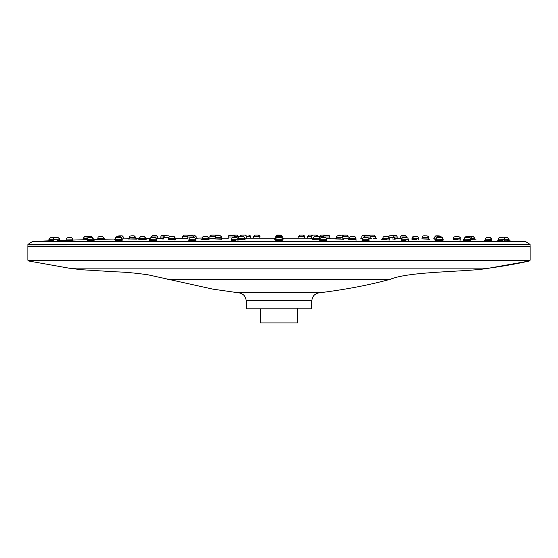<?xml version="1.0" encoding="UTF-8"?>
<svg xmlns="http://www.w3.org/2000/svg" width="558" height="558" viewBox="0 0 558 558"><rect width="100%" height="100%" fill="white"/><g stroke="black" fill="none" stroke-linecap="round" stroke-linejoin="round"><path stroke-width="0.84" d="M260.37 308.818L260.37 322.915L297.63 322.915L297.63 308.309M28.479 260.956L529.521 260.956L489.22 268.133C504.795 265.943 518.229 263.55 529.521 260.956L530.1 260.23L530.1 246.266L27.9 246.266L27.9 260.23L28.479 260.956L68.78 268.133L80.966 269.688L115.639 271.83C124.79 272.046 135.566 273.036 147.982 274.794L212.919 289.149L237.827 292.706L320.173 292.706C345.716 289.539 369.096 285.061 390.307 279.279L167.693 279.279L390.307 279.279C410.332 270.972 468.253 272.13 489.22 268.133L68.78 268.133M307.43 238.161L307.43 236.704L309.048 235.085L312.292 235.085L309.048 235.085M311.643 235.085C309.537 235.085 309.537 235.085 311.643 235.085M302.366 235.085C300.26 235.085 300.26 235.085 302.366 235.085C300.26 235.085 300.26 235.085 302.366 235.085M299.772 235.085L303.015 235.085L299.772 235.085L303.015 235.085L299.772 235.085L298.153 236.704L304.633 236.704C305.066 236.334 304.522 235.797 303.015 235.085C304.522 235.797 305.066 236.334 304.633 236.704L304.633 238.161M275.757 236.704L277.382 235.085L280.618 235.085L282.243 236.704L280.618 235.085M257.58 235.085C255.473 235.085 255.473 235.085 257.58 235.085C255.473 235.085 255.473 235.085 257.58 235.085M254.985 235.085L258.228 235.085L254.985 235.085L258.228 235.085L254.985 235.085L253.367 236.704L259.847 236.704C260.272 236.334 259.735 235.797 258.228 235.085C259.735 235.797 260.272 236.334 259.847 236.704L259.847 238.161M248.303 235.085C246.197 235.085 246.197 235.085 248.303 235.085M245.708 235.085L244.857 235.12M253.367 238.161L253.367 236.704M236.041 235.085C233.935 235.085 233.935 235.085 236.041 235.085C233.935 235.085 233.935 235.085 236.041 235.085M233.446 235.085L236.69 235.085L232.581 235.337M318.353 236.62L319.692 237.61L319.692 236.704L321.31 235.085L324.554 235.085L321.31 235.085M323.905 235.085C321.799 235.085 321.799 235.085 323.905 235.085C321.799 235.085 321.799 235.085 323.905 235.085M53.324 239.229L48.958 239.305L50.527 237.687L54.858 237.687M48.958 240.819L48.958 239.305M51.231 237.659L52.445 237.624M87.592 238.217L83.142 238.273L84.718 236.655L87.962 236.571L85.409 236.634M83.142 239.773L83.142 238.273M59.797 240.624L59.797 239.194L53.317 239.305L53.317 240.833M55.87 237.645C55.033 237.701 59.692 237.513 55.87 237.645M86.846 239.787L86.846 238.273C86.783 236.85 88.387 236.278 91.672 236.571L93.326 238.189L91.672 236.571M89.399 236.627C88.562 236.669 93.214 236.522 89.399 236.627M72.707 240.644L72.707 239.201L66.242 239.068M66.221 240.847L66.221 239.298L66.221 240.261L59.797 240.456M68.78 237.638C67.943 237.715 72.596 237.513 68.78 237.638M104.283 239.64L104.283 238.196L97.81 238.273M97.803 239.8L97.817 238.078M100.356 236.62L102.016 236.585L100.356 236.62M93.66 240.672L93.66 239.208L87.188 239.298L87.181 240.854M89.733 237.638C88.903 237.729 93.556 237.513 89.733 237.638M104.283 239.256L115.408 239.026L115.604 238.266C115.248 236.913 116.775 236.348 120.193 236.571L122.083 238.196L122.083 239.661M118.157 236.613C117.319 236.69 121.979 236.522 118.157 236.613M121.867 240.7L121.867 239.215L115.387 239.291L115.387 240.861M117.94 237.631C117.11 237.743 121.763 237.52 117.94 237.631M146.036 239.689L146.036 238.203L139.556 238.259L139.556 239.807M146.036 238.203L143.915 236.571C141.174 236.104 139.716 236.662 139.563 238.259L139.556 238.622L135.866 238.678M142.109 236.613L143.769 236.592L142.109 236.613M156.24 240.735L156.24 239.222L149.76 239.277L149.753 240.854M152.306 237.624C151.476 237.743 156.128 237.527 152.306 237.624M175.226 239.71L175.226 238.21L168.746 238.252L168.746 239.8M173.747 236.592L175.226 238.21C174.78 236.801 173.998 236.25 172.889 236.571L172.861 236.571C170.274 236.111 168.893 236.676 168.753 238.252M171.299 236.606C170.469 236.704 175.121 236.536 171.299 236.606M195.446 240.763L195.446 239.229L188.974 239.27M188.967 240.847L188.967 239.27C189.023 237.778 190.306 237.213 192.824 237.575L192.81 237.575C194.358 237.31 195.23 237.861 195.446 239.229M191.52 237.617C190.69 237.743 195.342 237.541 191.52 237.617M208.532 239.731L208.532 238.217L202.052 238.245C202.345 236.648 203.628 236.09 205.909 236.571L206.446 236.571M202.045 239.794L202.045 238.245M204.598 236.599L205.267 236.571M237.994 240.784L237.994 239.243L231.514 239.263L231.514 240.826M237.994 239.243C237.952 237.889 236.976 237.338 235.071 237.575L235.058 237.575C233.056 237.199 231.87 237.757 231.514 239.263M234.067 237.61C233.23 237.743 237.889 237.562 234.067 237.61M244.467 235.113L243.972 235.113C245.527 234.918 246.399 235.462 246.594 236.738L246.796 238.203L238.182 238.238L238.182 239.787M240.735 236.599C239.898 236.697 244.557 236.557 240.735 236.599M282.243 240.812L282.243 239.249L275.757 239.249L275.757 240.812M282.236 239.249C282.334 237.903 281.26 237.345 279 237.575L279 237.575C276.963 237.248 275.882 237.806 275.764 239.249M278.309 237.603L279.97 237.631L278.309 237.603M274.682 239.71L275.757 239.766L275.757 238.231C276.112 236.718 277.193 236.16 279 236.571L279 236.571C281.009 236.25 282.09 236.801 282.236 238.231L282.243 239.766L283.094 240.003M278.309 236.592C277.479 236.69 282.132 236.571 278.309 236.592M326.486 240.826L326.486 239.263L320.006 239.243L320.006 240.784M326.486 239.263C326.367 237.806 325.188 237.248 322.929 237.575L322.942 237.575C321.157 237.241 320.187 237.799 320.013 239.243M322.559 237.603C321.729 237.722 326.381 237.596 322.559 237.603M319.818 239.787L319.818 238.238L311.406 238.182L311.406 236.738C311.469 235.511 312.341 234.974 314.028 235.113L314.579 235.113M313.338 239.752L313.338 238.224C313.561 236.787 314.538 236.236 316.26 236.571C318.59 236.25 319.776 236.801 319.811 238.238M315.891 236.592C315.054 236.683 319.713 236.592 315.891 236.592M369.026 239.27L362.554 239.229L362.554 240.763M369.033 240.847L369.033 239.27C369.005 237.813 367.722 237.248 365.176 237.575L365.19 237.575C363.697 237.269 362.826 237.82 362.554 239.229M365.106 237.596C364.269 237.708 368.929 237.624 365.106 237.596M352.07 236.571L352.105 236.571C354.518 236.174 355.802 236.731 355.948 238.245L349.475 238.217L349.468 239.731M352.021 236.585L353.681 236.62L352.021 236.585M408.247 240.854L408.247 239.277L401.76 239.222L401.76 240.728M404.313 237.596C403.483 237.687 408.135 237.645 404.313 237.596M389.254 239.8L389.254 238.252L382.774 238.21L382.774 239.71M389.254 238.252C388.647 236.599 387.266 236.034 385.111 236.571L385.139 236.571C383.953 236.271 383.179 236.815 382.774 238.21M385.327 236.585C384.49 236.655 389.149 236.627 385.327 236.585M442.613 240.861L442.613 239.291L436.133 239.215L436.133 240.7M438.686 237.596C437.849 237.666 442.508 237.666 438.686 237.596M418.444 239.807L418.444 238.259L411.964 238.203L414.085 236.571C413.276 236.125 412.578 236.669 411.964 238.203L411.964 239.689M414.517 236.585L416.17 236.627L414.517 236.585M470.819 240.854L470.819 239.298L464.34 239.208L464.675 238.217M464.34 240.672L464.34 239.208C464.995 237.729 465.63 237.192 466.23 237.575C469.013 237.115 470.54 237.687 470.812 239.298M466.893 237.596C466.056 237.645 470.715 237.687 466.893 237.596M435.917 239.661L435.917 238.196C436.042 237.185 436.67 236.641 437.814 236.571C440.192 236.041 441.72 236.606 442.389 238.266L442.396 238.482M438.469 236.585C437.632 236.627 442.292 236.655 438.469 236.585M491.779 240.847L491.779 239.298L485.3 239.201L485.293 240.644M487.845 237.596C487.015 237.624 491.668 237.708 487.845 237.596M460.19 238.273L453.717 238.196L453.717 239.64M456.27 236.585L457.93 236.634L456.27 236.585M504.683 240.833L504.683 239.305L498.203 239.194L498.203 240.624M500.756 237.603C499.919 237.596 504.578 237.722 500.756 237.603M467.227 236.592C466.397 236.585 471.05 236.683 467.227 236.592M510.228 240.861L509.042 240.819L509.042 239.305L505.241 239.243M503.476 237.736L507.473 237.687L509.035 239.305M505.116 237.603L506.769 237.659M475.549 239.794L474.858 239.773L474.858 238.273L471.35 238.231M471.384 236.606L469.334 236.641M117.585 236.62L118.749 235.894L122.153 235.825L123.799 237.443L123.806 238.873L129.386 238.775L129.393 237.338M157.823 238.399L157.823 236.955L151.344 236.99L152.948 235.371L156.184 235.337L152.948 235.371M151.344 237.645L151.344 236.99M154.894 235.35L155.438 235.343M187.809 236.738L182.612 236.745L184.224 235.127L186.665 235.12M182.612 238.21L182.612 236.745M186.163 235.12L185.765 235.12M158.688 238.392L160.816 238.371L160.823 236.836M206.858 236.585L207.541 236.725L208.525 238.161L209.892 238.161L209.892 236.745L215.311 236.738M434.194 238.873L434.194 237.443L435.847 235.825L439.251 235.894L440.583 236.627M436.747 235.839L438.407 235.874L436.747 235.839M406.859 237.673L406.656 236.99L400.177 236.955L401.816 235.337L404.271 235.364M400.177 238.399L400.177 236.955M403.72 235.357L403.148 235.35M371.461 235.12L373.776 235.127L370.435 235.12L369.396 235.581M371.175 235.12L373.002 235.127M372.451 235.12L371.879 235.12M429.067 239.012L428.614 239.005L428.614 237.499L422.141 237.443L421.911 238.894M424.687 235.839C423.857 235.846 428.509 235.894 424.687 235.839M397.184 238.482L397.184 236.99L394.185 236.983M393.257 235.343L394.918 235.364L393.257 235.343M360.656 238.182L362.923 238.196L361.821 238.182L361.863 236.369L362.714 235.288L367.582 235.35M364.374 235.12C363.537 235.12 368.196 235.127 364.374 235.12L364.325 235.113M394.269 239.012L394.269 237.492L389.826 237.485M394.269 237.492C394.046 235.867 392.588 235.309 389.889 235.825L390.391 235.825M390.342 235.832C389.512 235.874 394.164 235.874 390.342 235.832M370.212 238.482L370.212 236.99L363.732 236.962L363.732 237.666M370.212 236.99C370.763 235.741 369.298 235.19 365.832 235.337L363.739 236.962M366.285 235.343C365.455 235.364 370.107 235.364 366.285 235.343M348.108 238.217L348.108 236.745L343.54 236.745M348.101 236.745C348.429 235.371 346.971 234.827 343.721 235.113L344.126 235.113M344.181 235.12C343.344 235.127 348.004 235.127 344.181 235.12M342.87 239.005L342.87 237.485L336.39 237.464L336.39 238.957M342.87 237.485C342.431 235.867 341.14 235.316 339.013 235.825L339.02 235.825C337.771 235.357 336.899 235.901 336.39 237.464M338.943 235.839C338.106 235.894 342.765 235.846 338.943 235.839M329.855 238.475L329.855 236.983L323.375 236.969L323.375 237.575M325.928 235.343L327.581 235.357L325.928 235.343M313.959 235.12C313.129 235.127 317.781 235.12 313.959 235.12M274.662 238.943L275.757 238.984L275.757 237.471C276.126 235.881 277.2 235.33 279 235.825L278.03 235.853L279 235.825C280.695 235.35 281.776 235.894 282.236 237.471L282.243 238.984M274.585 238.433L275.757 238.468L275.757 236.976C275.973 235.56 277.054 235.009 279 235.337L279 235.337C281.176 235.19 282.257 235.734 282.236 236.976L282.243 238.468L283.359 238.44L283.094 238.747M278.309 235.343C277.479 235.385 282.132 235.337 278.309 235.343M282.236 236.738C282.355 235.469 281.274 234.925 279 235.113L279 235.113C277.019 234.758 275.938 235.302 275.764 236.738M278.309 235.12C277.479 235.134 282.132 235.113 278.309 235.12M219.943 235.832L221.184 236.369L221.61 237.464L215.13 237.485L215.13 239.005M221.61 238.957L221.61 237.464C221.038 235.915 220.166 235.364 218.987 235.825L218.98 235.825C216.713 235.364 215.423 235.915 215.13 237.485M217.683 235.846C216.846 235.915 221.505 235.804 217.683 235.846M234.625 237.575L234.625 236.969L228.152 236.983L228.208 236.55M228.145 238.475L228.145 236.983C228.361 235.378 229.645 234.827 232.009 235.337L232.533 235.337M230.698 235.35L232.358 235.35L230.698 235.35M242.667 235.12C241.83 235.134 246.49 235.113 242.667 235.12M168.948 237.478L163.731 237.492L163.731 239.012M170.204 236.641L168.488 235.825M166.284 235.853C165.447 235.915 170.099 235.79 166.284 235.853M194.268 237.666L194.268 236.962L187.788 236.99L187.788 238.482M194.261 236.962L192.161 235.337C188.995 235.141 187.537 235.685 187.788 236.99M190.341 235.35C189.504 235.392 194.156 235.316 190.341 235.35M209.892 238.217L209.892 236.745M216.176 235.971L214.621 235.113M212.445 235.12C211.615 235.134 216.267 235.106 212.445 235.12M135.866 238.901L135.866 237.443L134.122 235.825L135.859 237.443L129.386 237.499L129.386 239.005M131.939 235.86C131.102 235.901 135.761 235.79 131.939 235.86M163.815 236.983L160.816 236.99L160.816 238.482M165.538 235.337L166.842 235.832L165.552 235.337C162.538 234.925 160.962 235.476 160.816 236.99M163.368 235.357L165.029 235.343L163.368 235.357M194.435 235.113L196.179 236.738L194.435 235.113L190.508 235.343M192.252 235.12C191.422 235.134 196.074 235.106 192.252 235.12M217.843 235.085L215.255 235.085L218.492 235.085L219.859 235.832M214.9 235.127L215.255 235.085M342.096 235.085L343.254 235.113M338.057 235.832L339.508 235.085M279.97 235.085L277.382 235.085M246.162 300.462L246.601 308.818L311.399 308.818L311.838 300.462C312.375 296.193 314.761 293.647 318.988 292.845L239.012 292.845C243.239 293.647 245.625 296.193 246.162 300.462L311.838 300.462M239.012 292.845L318.988 292.845M298.153 238.161L298.153 236.704M391.946 238.887L395.127 239.305M196.179 238.168L202.066 238.022M187.788 238.189L181.427 238.217L187.788 238.189M175.226 238.252L181.957 238.217M159.002 238.385L156.024 238.419M146.036 238.531L149.969 238.482L151.141 237.673M124.978 238.852L124.002 238.866M93.66 239.508L97.803 239.41M86.846 239.682L81.949 239.807L86.846 239.682M72.707 240.066L82.563 239.794M53.317 240.672L47.765 240.861L53.317 240.672M32.915 241.398L525.49 241.516L32.915 241.398L47.765 240.861M369.884 241.077L362.365 240.582L369.033 240.658M327.337 241.049L319.818 240.596L326.486 240.631M320.02 239.78L312.264 239.689M227.022 238.454L228.145 238.419M209.383 239.961L201.843 239.661L206.202 239.577M196.297 240.965L188.778 240.665L195.446 240.575M281.999 238.399L282.446 238.461M282.243 240.61L275.757 240.61M274.906 241.021L283.094 241.021M282.243 238.88L283.338 238.943L283.094 239.243M245.513 239.982L237.98 239.64L242.332 239.577M235.664 240.561L231.514 240.631M157.091 240.937L149.565 240.693L156.24 240.568M146.893 239.919L139.347 239.703L146.036 239.577M122.718 240.916L115.192 240.721L121.867 240.561M186.651 238.468L187.788 238.433M162.608 238.998L163.731 238.936M93.835 240.665L86.992 240.749L93.66 240.561M195.07 238.189L197.344 238.182L197.037 238.496M159.958 238.789L163.731 238.454L160.816 238.454M136.717 239.173L129.17 238.97L135.866 238.859M104.283 239.584L97.594 239.745L105.141 239.898M72.875 240.638L66.032 240.777L72.707 240.568M59.971 240.617L57.474 240.651M215.13 238.203L209.892 238.203M119.51 239.612L122.941 239.905M65.363 241.161L72.882 240.568M275.757 238.21L274.613 238.203L274.906 238.51M330.706 238.761L326.284 238.475L329.855 238.419M340.547 238.866L336.39 238.859M386.924 239.612L382.774 239.577M355.955 239.654L349.468 239.584M348.394 239.668L356.806 240.045M405.917 240.603L401.76 240.568M468.49 240.651L464.151 240.561L471.67 241.147M443.464 241.126L435.944 240.561L442.613 240.714M416.352 239.633L411.964 239.577M370.212 238.433L368.824 238.482M348.108 238.203L342.87 238.203M397.184 238.454L394.269 238.454M429.472 239.319L421.953 238.852L428.614 238.964M461.048 240.107L453.535 239.584L457.874 239.668M492.63 241.161L485.111 240.568L489.45 240.679M468.455 239.682L471.357 239.794M502.36 240.707L497.352 240.875M509.259 240.826L506.72 240.742M475.053 239.78L471.154 239.682L475.053 239.78M472.535 239.717L476.044 239.807M433.029 238.852L433.671 238.866M401.976 238.419L399.005 238.385L401.976 238.419M375.583 238.217L373.065 238.203M348.994 238.21L348.297 238.203M175.177 240.017L168.509 239.682L175.226 239.577M221.568 239.27L214.886 238.908L221.61 238.859M32.51 241.516L28.012 244.355L27.907 246.099L529.772 246.427M530.1 260.23L27.9 260.23M307.43 236.704L311.406 236.704M246.594 236.704L250.57 236.704C250.981 236.313 250.444 235.769 248.952 235.085M234.604 236.704L238.308 236.704C238.719 236.306 238.175 235.762 236.69 235.085C238.175 235.762 238.719 236.306 238.308 236.704L238.308 237.61M319.692 236.704L323.396 236.704M376.573 238.217L375.388 238.21L375.388 236.745L371.021 236.738M530.065 244.488L27.935 244.488L529.988 244.355L530.093 246.099M312.731 235.148L312.292 235.085M250.57 238.161L250.57 236.704M88.499 236.648L87.355 236.585M58.144 237.575L59.797 239.194L58.144 237.575C54.733 237.352 53.129 237.931 53.324 239.305M70.957 237.575C71.619 237.408 72.198 237.952 72.7 239.201C72.568 238.217 71.982 237.68 70.957 237.575C67.937 237.248 66.36 237.82 66.228 239.298M102.539 236.571L104.283 238.196L102.539 236.571C99.484 236.076 97.908 236.641 97.803 238.273M93.66 239.208L91.77 237.575C88.924 237.087 87.397 237.659 87.181 239.298M121.867 239.215C121.358 237.813 120.661 237.269 119.775 237.575C117.047 237.136 115.59 237.708 115.387 239.291M156.233 239.222C156.01 237.931 155.229 237.38 153.896 237.575C151.037 237.234 149.663 237.799 149.76 239.277M208.525 238.217C208.239 236.822 207.367 236.271 205.909 236.571M244.662 239.752L244.662 238.224C244.516 236.829 243.539 236.278 241.74 236.571C239.556 236.18 238.371 236.738 238.182 238.238M355.955 239.794L355.955 238.245M353.905 236.599L352.091 236.571C350.773 236.222 349.894 236.773 349.475 238.217M408.247 239.277C408.177 237.785 406.796 237.213 404.104 237.575C402.89 237.262 402.109 237.806 401.76 239.222M442.613 239.291C442.292 237.694 440.827 237.122 438.225 237.575C437.284 237.276 436.586 237.827 436.133 239.215M418.437 238.196L418.437 238.259C418.249 236.648 416.791 236.083 414.057 236.571L414.573 236.571M491.779 240.77L491.779 239.298C491.347 237.736 490.168 237.164 488.229 237.596C486.534 237.248 485.558 237.785 485.3 239.201M460.197 239.8L460.197 238.273C460.65 237.066 459.269 236.501 456.046 236.578C454.289 236.683 453.515 237.22 453.717 238.196M504.683 239.305C505.994 237.506 498.099 236.508 498.217 238.95L498.203 239.194M471.154 239.787L471.154 238.273C472.417 236.529 465.002 235.448 464.702 237.889L464.675 238.189M474.858 238.273L473.282 236.655L472.591 236.634L473.289 236.655M500.561 237.589L501.168 237.61M501.781 237.631L502.402 237.652M467.053 236.585L467.618 236.599M468.26 236.613L468.866 236.627M487.043 237.575L487.406 237.582M487.985 237.596L488.585 237.61M489.171 237.631L489.771 237.652M490.112 237.673L491.758 239.068M455.44 236.571L455.816 236.571M456.381 236.585L456.981 236.599M457.602 236.613L458.16 236.627M458.557 236.648L459.68 237.087L460.183 238.078M440.925 236.655L442.229 237.548L442.396 238.266M415.271 236.585L415.856 236.599M385.111 236.571L385.711 236.571M386.394 236.585L386.952 236.599M384.253 236.592L384.622 236.571M354.316 236.613L355.111 236.829L355.934 238.022M351.142 236.585L351.554 236.571M239.989 236.599L240.393 235.832M203.684 236.613L204.095 236.599M172.889 236.571L173.378 236.571M170.539 236.613L171.048 236.599M171.606 236.585L172.289 236.571M143.943 236.571L144.355 236.571M139.563 238.196L139.918 237.248L141.258 236.627M141.579 236.613L142.144 236.599M142.729 236.585L143.427 236.571M68.829 237.631L69.415 237.61M70.022 237.589L70.58 237.582M99.443 236.648L99.84 236.627M100.398 236.613L101.019 236.599M101.619 236.585L102.163 236.571M55.137 237.673L55.598 237.652M88.666 236.641L89.134 236.627M89.74 236.613L90.382 236.599M90.996 236.585L91.393 236.571M157.823 236.955L156.184 235.337L155.556 235.343M153.61 235.364L152.941 235.371M186.825 235.12L189.469 235.364M131.988 235.853L132.616 235.839M133.229 235.832L133.753 235.825M162.504 235.364L162.866 235.364M163.438 235.35L164.066 235.35M164.687 235.343L165.203 235.337M191.401 235.127L191.757 235.127M192.419 235.12L193.005 235.12M193.703 235.113L194.184 235.113M166.912 235.832L167.609 235.825M189.839 235.357L190.417 235.35M214.279 235.113C211.245 234.751 209.78 235.295 209.899 236.745L210.38 235.595L211.615 235.127M211.998 235.12L212.549 235.12M213.198 235.12L213.874 235.113M230.803 235.343L231.382 235.337M241.837 235.12L242.221 235.12M242.779 235.12L243.421 235.113M329.848 236.983C330.252 235.748 328.962 235.197 325.991 235.337L326.618 235.337M327.197 235.343L327.804 235.35M328.146 235.357L329.15 235.65L329.792 236.55M315.221 235.12L315.779 235.12M316.163 235.12L317.607 235.832M313.143 235.12L313.533 235.113M314.028 235.113L314.028 235.113C316.791 234.855 318.074 235.399 317.886 236.745M391.088 235.832L392.086 235.357L395.803 235.385L396.696 235.832L397.184 236.99M389.889 235.825L387.991 236.676L389.512 235.825M368.161 235.357L368.531 235.364M344.802 235.12L345.451 235.12M346.002 235.12L346.385 235.127M423.878 235.825L424.268 235.825M424.771 235.832L425.384 235.839M426.012 235.853L426.57 235.867M426.884 235.874L428.125 236.341L428.607 237.338M393.313 235.343L393.934 235.35M394.562 235.35L395.134 235.364M395.496 235.364L396.703 235.839L397.177 236.836M365.776 235.12L366.243 235.127M366.599 235.127L367.492 235.343M406.656 236.99L405.052 235.371M404.39 235.364L405.059 235.371L404.39 235.364M375.388 236.745L373.776 235.127L373.121 235.127L373.783 235.127M428.614 237.499C428.949 236.397 427.902 235.846 425.468 235.846C423.166 235.595 422.05 236.132 422.141 237.443M343.721 235.113L341.824 235.971M325.991 235.337C323.989 235.392 323.117 235.936 323.375 236.969M234.625 236.969C234.709 235.874 233.837 235.33 232.009 235.337M243.972 235.113C241.356 234.834 240.066 235.378 240.114 236.745M168.111 235.825C164.889 235.567 163.431 236.125 163.731 237.492M134.122 235.825C130.579 235.602 129.003 236.16 129.386 237.499M196.179 238.196L196.179 236.738M390.105 238.977L389.254 238.964M349.475 238.161L348.108 238.161M336.39 238.161L329.855 238.161M320.418 238.161L319.811 238.161M311.406 238.161L282.243 238.161M275.757 238.161L246.594 238.161M238.182 238.161L237.582 238.161M228.145 238.161L221.61 238.161M399.647 238.392L399.005 238.385M504.097 240.819L505.827 240.854L505.534 241.168M503.107 240.791L500.749 240.714M499.759 240.679L497.82 240.61M470.624 239.78L472.305 239.807L472.012 240.114M463.942 239.598L463.545 239.584L463.831 239.891M484.198 240.582L491.982 240.854M398.042 238.789L398.335 238.482L397.38 238.482M348.959 238.524L349.259 238.217L348.304 238.217M371.07 238.782L371.349 238.468L370.414 238.482M435.059 240.624L442.808 240.854M443.247 240.1L443.512 239.794L442.592 239.807M434.815 239.605L436.133 239.675M463.252 240.603L471.015 240.854M409.098 241.105L400.909 240.937M390.105 240.066L381.686 239.647M343.728 239.277L335.288 238.915M310.555 238.503L313.338 238.217M94.462 239.584L93.514 239.619M124.343 238.866L123.806 238.873M114.481 239.794L115.387 239.807M121.867 239.675L122.272 239.654M60.648 240.875L52.459 241.168M96.667 239.8L104.472 239.633M128.242 239.012L136.068 238.894M94.518 240.896L86.323 241.147M114.529 241.126L122.035 240.693M138.454 239.787L146.231 239.682M148.902 241.105L156.4 240.721M238.845 240.993L230.663 241.049M237.994 239.78L244.85 239.745M188.116 241.077L195.614 240.749M200.964 239.752L208.72 239.724M244.662 238.217L246.789 238.203M319.155 240.993L326.667 240.826M361.703 240.965L369.215 240.84M525.49 241.516L529.988 244.355"/></g></svg>
